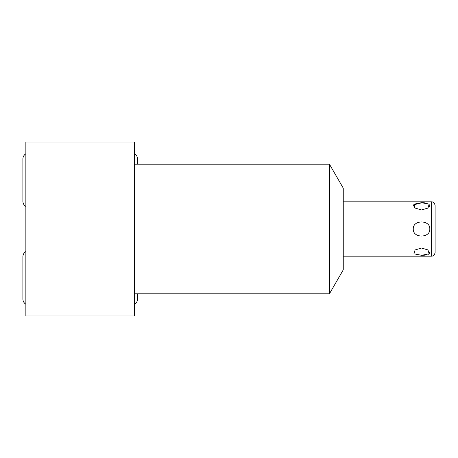 <?xml version="1.0" encoding="UTF-8"?>
<svg xmlns="http://www.w3.org/2000/svg" width="458" height="458" viewBox="0 0 458 458"><rect width="100%" height="100%" fill="white"/><g stroke="black" fill="none" stroke-linecap="round" stroke-linejoin="round"><path stroke-width="0.69" d="M134.583 315.98L134.583 142.02L25.86 142.02L25.86 315.98L134.583 315.98M329.439 293.801L343.248 269.882L343.248 188.118L329.439 164.199L329.439 293.801L134.583 293.801M329.439 164.199L134.583 164.199M429.793 229C430.371 238.355 412.664 238.355 413.271 229C412.698 219.622 430.417 219.668 429.793 229M421.532 255.318L429.152 253.818L427.967 249.931L421.532 248.047L415.097 249.931L413.912 253.818L421.686 255.318M422.213 255.312L423.535 255.261M424.366 255.198L426.238 254.951M427.978 254.476L429.146 253.818L429.77 252.255M421.532 209.953L427.967 208.069L429.152 204.182L421.532 202.682L413.912 204.182L415.097 208.069L421.532 209.953M413.362 204.938L422.133 202.688M422.173 202.688L423.535 202.739M424.366 202.802L429.26 204.285M429.741 205.064L429.77 205.728M429.719 205.957L429.14 206.999M414.902 207.926L413.293 205.195M435.1 229L435.1 205.299C433.846 201.199 433.222 202.648 432.776 202.012L431.619 201.818L431.619 256.182L432.776 255.988C433.222 255.352 433.846 256.801 435.1 252.701L435.1 229M134.583 153.785A6.046 6.046 0 0 1 137.537 158.983L137.537 164.199M25.86 153.785A6.046 6.046 0 0 0 22.9 158.983L22.9 201.251A6.046 6.046 0 0 0 25.86 206.449M134.583 304.215A6.046 6.046 0 0 0 137.537 299.017L137.537 293.801M25.86 251.551A6.046 6.046 0 0 0 22.9 256.749L22.9 299.017A6.046 6.046 0 0 0 25.86 304.215M343.248 256.182L431.619 256.182M343.248 201.818L431.619 201.818"/></g></svg>
